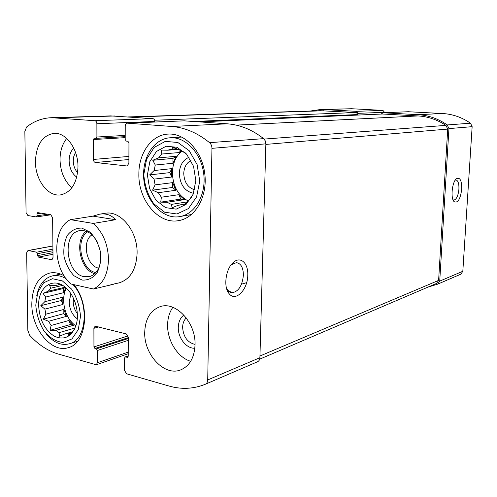 <?xml version="1.0" encoding="UTF-8"?>
<svg xmlns="http://www.w3.org/2000/svg" width="497" height="497" viewBox="0 0 497 497"><rect width="100%" height="100%" fill="white"/><g stroke="black" fill="none" stroke-linecap="round" stroke-linejoin="round"><path stroke-width="0.75" d="M77.619 172.714C74.842 169.626 73.394 165.687 73.264 160.898L73.823 156.263L75.494 152.312M195.041 344.427C187.493 342.557 183.35 336.867 182.61 327.355C182.722 323.367 183.933 320.223 186.263 317.925M427.861 287.154L437.708 284.141L439.727 281.116L448.934 128.599L447.238 124.94C438.205 118.708 428.507 115.285 418.145 114.683L382.895 112.769L381.168 114.061M437.739 284.129L460.868 274.164L462.819 271.281L472.144 126.667L470.522 123.206C461.862 117.311 452.537 114.08 442.554 113.515L408.273 111.738M461.713 189.146C461.794 180.591 460.06 177.1 456.519 178.672C452.084 181.653 450.363 198.402 454.14 201.664C457.867 203.341 460.39 199.167 461.713 189.146M384.461 112.701L384.479 112.297L357.989 113.347L356.399 111.334L324.025 109.576L320.36 109.533L310.345 111.03M384.479 112.297L382.945 110.384L351.584 108.731L320.36 109.533M28.397 250.55L27.95 250.55L26.676 252.774L27.844 330.462L29.658 335.276C38.3 344.663 47.78 350.901 58.106 354.001L96.294 364.779L97.412 362.723L97.387 350.497L96.399 348.9L94.927 348.496L93.945 346.906L93.896 328.324L95.113 326.169L126.207 333.903L128.282 337.171L128.214 356.274L127.617 357.343L125.176 356.933L124.585 357.995L124.548 370.495L126.598 373.787L168.831 385.989C181.374 389.586 193.513 389.021 205.255 384.287L205.286 384.274C206.802 383.535 207.609 382.087 207.715 379.938L211.946 148.342C211.921 145.956 211.126 144.068 209.56 142.67C197.526 132.904 184.909 127.505 171.701 126.474L127.213 123.15C126.002 123.349 125.343 124.275 125.232 125.94L125.194 139.539L126.263 141.105L127.878 141.247L128.953 142.813L128.885 163.314L127.052 165.992L95.443 162.5C94.213 162.19 93.535 161.171 93.405 159.444L93.349 139.551L94.256 138.216L96.002 138.359L96.909 137.017L96.878 123.747C96.753 121.989 96.064 120.976 94.828 120.709L51.508 117.696C42.388 118.056 34.076 121.162 26.583 127.008L24.85 131.512L26.074 212.641L27.882 215.543L36.157 216.934L37.045 215.773L37.02 213.797L37.722 212.623L50.731 214.729L52.614 217.705L53.024 257.458L51.707 259.72L38.48 257.111L37.567 255.626L37.542 253.681L36.629 252.203L28.397 250.55L52.906 246.015M205.317 384.256L257.533 361.76C258.999 361.052 259.794 359.704 259.906 357.71L207.715 379.938M247.779 275.071C248.326 263.267 240.61 255.955 233.559 262.248C225.793 268.225 223.11 287.03 229.08 293.621C235.522 302.313 247.841 289.645 247.779 275.071M184.151 120.846L227.328 123.815C240.057 124.741 252.159 129.68 263.627 138.638L265.311 140.899L265.87 143.85L259.906 357.71M51.508 117.696L110.576 115.9L152.865 118.634C154.07 118.876 154.729 119.814 154.834 121.436L154.828 122.026M357.989 113.347L357.939 114.552L356.343 112.533L320.192 110.707L128.394 116.925M77.986 166.824C78.203 148.932 66.008 132.227 53.987 133.333C42.295 135.451 36.107 144.956 35.43 161.836C35.343 179.926 47.942 196.88 60.504 194.899C71.344 192.414 77.172 183.058 77.986 166.824M195.041 344.912C196.004 322.665 175.789 301.014 160.233 306.624C150.423 310.29 145.254 318.869 144.714 332.35C143.881 354.746 164.78 376.931 180.995 369.756C189.73 365.804 194.408 357.523 195.041 344.912M73.929 284.663C90.616 304.723 86.944 343.228 68.487 347.583C51.738 353.566 31.547 328.921 31.808 304.164C32.187 287.08 38.132 276.723 49.65 273.077C54.378 272.089 59.205 273.008 64.144 275.829M138.868 173.956C138.7 153.101 151.628 134.762 168.098 134.084C184.896 132.873 202.068 150.951 204.776 173.702C207.684 196.427 195.483 217.792 178.995 220.556C158.692 224.861 138.16 200.241 138.868 173.956M110.819 284.682L119.237 282.843C130.332 279.221 136.29 269.331 137.104 253.19C137.706 231.148 120.479 210.138 105.19 213.3L99.617 214.17L92.995 216.139L115.571 219.724C111.496 215.071 106.172 213.219 99.617 214.17M436.59 283.42L259.689 359.157L436.59 283.42L438.615 280.389L447.71 129.09L445.939 125.381C437.23 119.665 427.942 116.515 418.076 115.938L382.528 114.012M226.427 287.9L227.893 290.416L232.124 292.739C238.56 291.571 242.319 285.7 243.393 275.133C243.269 267.591 240.939 263.435 236.423 262.652L231.583 264.566L230.77 265.323M453.022 199.788L453.879 200.086C456.526 199.396 458.209 195.743 458.917 189.127C459.085 183.592 458.104 180.535 455.96 179.964L455.252 180.1M147.398 174.95L149.802 161.711L156.431 151.467L166.079 146.255L176.92 147.249L186.76 154.399L193.55 166.346L195.83 180.628L193.134 194.259L186.071 204.422L176.174 209.144L165.464 207.616L156.021 200.291L149.609 188.667L147.398 174.95M143.807 174.534L146.559 159.276L154.176 147.435L165.296 141.378L177.82 142.477L189.227 150.715L197.104 164.538L199.744 181.082L196.601 196.862L188.406 208.591L176.951 213.996L164.594 212.188L153.728 203.72C147.907 195.234 144.602 185.505 143.807 174.534M158.611 157.878L176.255 156.282L172.987 158.4L152.784 160.276L158.611 157.878L161.792 154.033L161.214 150.057L167.576 150.218L171.956 149.094L176.621 148.721M152.784 160.276L155.281 165.029L172.931 163.271L176.255 156.282M154.095 170.533L171.745 168.638L169.85 172.627L149.659 174.901L154.095 170.533L155.281 165.029M149.659 174.901L154.027 179.125L171.651 177.031L171.745 168.638M155.114 184.865L172.714 182.629L172.658 187.456L152.554 190.146L155.114 184.865L154.027 179.125M152.554 190.146L158.307 192.706L175.851 190.276L172.714 182.629M161.388 197.216L178.889 194.675L180.709 199.111L160.73 202.142L161.388 197.216L158.307 192.706M160.73 202.142L167.035 202.285L184.468 199.614L178.889 194.675M191.948 196.806L183.896 205.348L182.442 204.41L178.025 205.323L172.161 207.758L171.341 204.391L167.035 202.285M186.269 153.846L184.604 152.281L172.844 147.05L171.956 149.094M188.27 200.981C178.193 195.731 172.906 186.3 172.397 172.701C172.695 163.252 175.901 156.033 182.001 151.057M161.792 154.033L179.411 152.529L181.498 150.808M167.576 150.218L178.001 149.373M182.442 204.41L185.375 203.944M178.025 205.323L181.051 204.839M171.341 204.391L187.444 201.857M193.513 193.29C184.766 191.339 180.032 184.735 179.305 173.484C179.734 165.252 182.977 159.86 189.022 157.307M194.631 189.736C187.866 187.698 184.244 182.293 183.753 173.521C184.052 167.191 186.462 162.848 190.985 160.506M143.627 174.049C143.49 155.101 155.244 138.47 170.179 137.781C185.549 136.594 201.254 153.082 203.727 173.826C206.385 194.551 195.203 214.064 180.088 216.524C161.631 220.345 142.962 197.961 143.627 174.049M38.667 305.872C37.828 286.309 54.335 275.661 66.902 288.825C75.476 297.038 79.706 313.675 76.109 325.15C71.649 336.854 64.424 340.563 54.421 336.276C44.817 330.045 39.567 319.913 38.667 305.872M35.784 305.152L37.735 292.255L43.637 282.805L52.421 278.718L62.423 280.935L71.636 289.173C76.731 297.281 79.688 306.326 80.508 316.322L78.284 329.586L71.978 338.898L62.951 342.458C56.155 341.681 49.911 337.979 44.221 331.35C39.418 323.454 36.604 314.719 35.784 305.152M65.374 287.428L63.641 288.446L43.04 293.379L48.215 291.217L50.694 288.223L49.613 285.408L55.26 285.508L60.41 284.588M43.04 293.379L45.668 297.069L63.672 292.665L65.734 287.738M44.811 301.704L62.808 297.206L61.342 300.486L40.779 305.698L44.811 301.704L45.668 297.069M40.779 305.698L44.898 309.128L62.87 304.481L62.808 297.206M45.867 314.191L63.815 309.438L63.852 313.619L43.351 319.155L45.867 314.191L44.898 309.128M43.351 319.155L48.551 321.279L66.468 316.365L63.815 309.438M51.098 325.479L68.984 320.466L70.518 324.485L50.104 330.319L51.098 325.479L48.551 321.279M50.104 330.319L55.707 330.406L73.556 325.274L68.984 320.466M74.339 329.592L68.648 335.313L68.052 333.717L64.542 334.083L59.329 336.264L59.186 332.642L55.707 330.406M63.013 285.682L58.845 283.992L58.739 284.98M75.855 325.964C68.232 320.242 64.15 311.768 63.604 300.548C63.585 295.87 64.486 291.77 66.294 288.248M48.215 291.217L65.101 287.198M50.694 288.223L62.485 285.446M55.26 285.508L56.987 285.11M68.052 333.717L71.251 332.766M64.542 334.083L72.152 331.834M59.186 332.642L75.084 328.001M77.271 318.794C72.233 314.968 69.537 309.333 69.182 301.884L70.928 293.789M77.327 313.421C74.699 310.153 73.332 306.282 73.214 301.809L73.525 298.455M36.772 295.572C39.046 284.688 44.221 278.134 52.297 275.916C56.82 274.953 61.442 275.897 66.144 278.736M72.811 284.408C89.628 301.803 87.205 339.718 69.456 343.769C61.311 345.837 53.664 342.644 46.507 334.208M190.68 361.288C177.808 357.647 167.203 340.693 167.601 324.908C167.725 318.012 169.477 312.147 172.857 307.332M194.849 348.211C186.499 348.838 177.92 337.96 178.293 327.461C178.466 321.901 180.324 317.769 183.871 315.061M71.903 187.742C64.417 181.125 60.454 171.819 60.019 159.823C60.05 151.138 62.287 144.012 66.741 138.452M76.768 177.149C71.984 173.652 69.437 168.216 69.133 160.854C69.182 155.406 70.723 151.15 73.736 148.081M70.518 324.485L73.556 325.274M63.852 313.619L66.468 316.365M61.342 300.486L62.87 304.481M63.641 288.446L63.672 292.665M180.709 199.111L184.468 199.614M172.658 187.456L175.851 190.276M169.85 172.627L171.651 177.031M172.987 158.4L172.931 163.271M180.454 150.343L179.411 152.529M93.448 289.012L70.934 283.992C52.415 268.653 51.887 228.253 70.481 219.662L93.256 223.426C102.916 232.18 107.998 244.157 108.501 259.353C107.986 274.301 102.966 284.185 93.448 289.012L113.316 284.321M70.481 219.662L92.995 216.139M93.256 223.426L115.571 219.724M82.048 280.053L74.016 275.779C69.213 270.623 65.89 264.162 64.026 256.396C63.305 248.481 64.417 241.467 67.362 235.342C71.276 230.397 76.078 227.974 81.788 228.092L90.007 232.111C95.014 237.262 98.487 243.865 100.437 251.911C101.139 260.111 99.922 267.28 96.766 273.425C92.653 278.245 87.752 280.457 82.048 280.053M100.928 258.185C100.152 268.368 96.275 274.53 89.311 276.667L84.204 276.686C65.61 273.828 61.758 232.683 80.005 230.608C87.261 229.881 93.219 234.056 97.89 243.132M94.797 273.698C80.098 270.12 74.059 240.225 86.217 231.217M95.896 272.573C81.092 270.368 74.873 239.61 87.665 231.832M98.723 268.125C86.577 266.38 81.483 241.151 91.995 234.832M462.819 271.281L439.727 281.116M472.144 126.667L448.934 128.599M470.522 123.206L447.238 124.94M442.554 113.515L418.145 114.683M408.553 111.732L382.895 112.769M382.945 110.384L356.399 111.334M351.584 108.731L324.025 109.576M128.226 352.118L97.412 362.723M128.269 340.346L97.387 350.497M128.276 338.5L96.399 348.9M128.276 337.656L94.927 348.496M128.064 335.897L93.945 346.906M246.642 282.65L241.505 284.185M98.698 326.889L93.896 328.324M127.977 357.07L127.17 357.349M128.214 356.02L125.617 356.927M265.87 143.85L211.946 148.342M263.627 138.638L209.56 142.67M227.328 123.815L171.701 126.474M184.505 120.833L127.4 123.157M127.369 165.93L126.723 165.992M128.897 159.525L95.443 162.5M128.903 156.431L93.405 159.444M125.201 137.65L93.349 139.551M96.002 138.359L125.201 136.656L96.107 138.346M125.207 135.414L96.909 137.017M154.834 121.436L96.878 123.747M357.939 114.552L193.637 121.467M152.865 118.634L94.828 120.709M114.832 115.981L55.857 117.789M47.656 214.226L37.045 215.773M41.294 213.182L37.02 213.797M52.173 259.521L51.21 259.714M52.993 254.278L38.48 257.111M52.974 252.656L37.567 255.626M52.955 250.743L37.542 253.681M52.937 249.121L36.629 252.203M356.343 112.533L154.635 120.231M323.982 110.75L130.587 117.081M382.833 113.993L199.651 121.889M418.076 115.938L236.218 125.126M445.939 125.381L264.118 139.085M447.71 129.09L265.852 144.403M438.615 280.389L259.956 356.007M460.868 274.164L437.708 284.141M408.416 111.726L382.746 112.769M52.906 245.934L27.95 250.55M128.22 353.727L96.294 364.779M128.214 355.877L125.176 356.933M257.533 361.76L205.286 384.274M184.331 120.833L127.213 123.15M50.967 214.785L36.349 216.94M382.684 113.993L199.564 121.883M227.93 291.894L228.483 292.006M230.596 292.435L232.124 292.739M227.893 290.416L229.08 293.621M231.583 264.566L233.559 262.248M453.326 200.471L454.14 201.664M455.923 179.237L456.519 178.672M180.088 216.524L191.494 214.511M170.179 137.781L181.803 137.042M69.456 343.769L77.569 341.265M52.297 275.916L60.553 274.089"/></g></svg>
